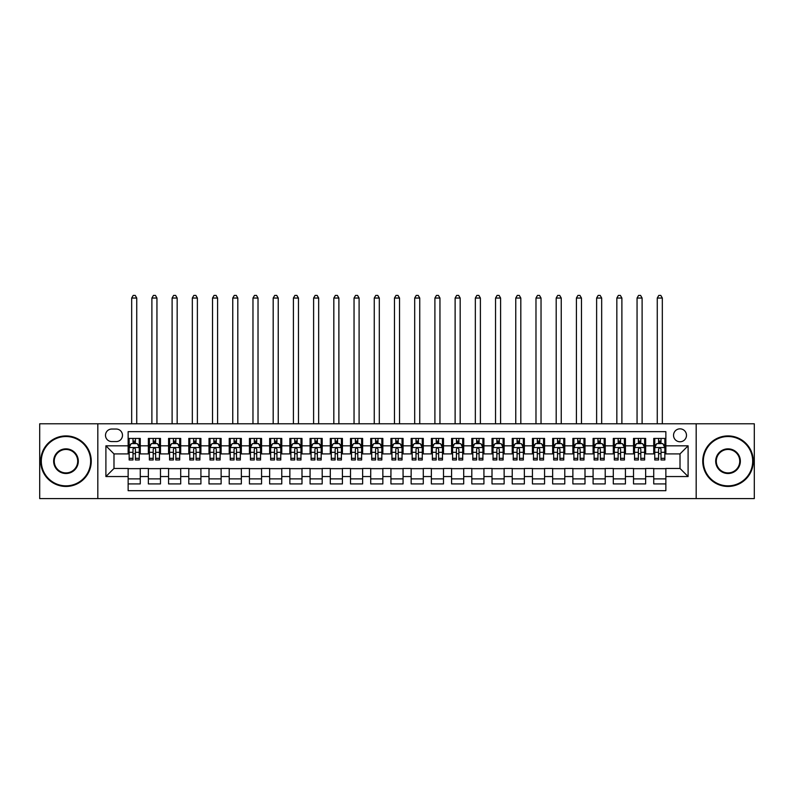 <?xml version="1.0" encoding="UTF-8"?>
<svg xmlns="http://www.w3.org/2000/svg" width="794" height="794" viewBox="0 0 794 794"><rect width="100%" height="100%" fill="white"/><g stroke="black" fill="none" stroke-linecap="round" stroke-linejoin="round"><path stroke-width="1.19" d="M680.011 428.839A6.471 6.471 0 0 0 673.54 435.311A6.471 6.471 0 0 0 680.011 441.772A6.471 6.471 0 0 0 686.482 435.311A6.471 6.471 0 0 0 680.011 428.839M696.179 498.582L754.3 498.582L754.3 423.788L696.179 423.788L696.179 498.582L97.821 498.582L97.821 423.788L39.7 423.788L39.7 498.582L97.821 498.582M665.858 438.437L653.73 438.437L653.73 445.821L645.641 445.821L645.641 453.91L653.73 453.91L653.73 445.821M645.641 445.821L645.641 438.437L633.513 438.437L633.513 445.821L625.434 445.821L625.434 453.91L633.513 453.91L633.513 445.821M625.434 445.821L625.434 438.437L613.296 438.437L613.296 445.821L605.217 445.821L605.217 453.91L613.296 453.91L613.296 445.821M605.217 445.821L605.217 438.437L593.088 438.437L593.088 445.821L584.999 445.821L584.999 453.91L593.088 453.91L593.088 445.821M584.999 445.821L584.999 438.437L572.871 438.437L572.871 445.821L564.782 445.821L564.782 453.91L572.871 453.91L572.871 445.821M564.782 445.821L564.782 438.437L552.654 438.437L552.654 445.821L544.565 445.821L544.565 453.91L552.654 453.91L552.654 445.821M544.565 445.821L544.565 438.437L532.437 438.437L532.437 445.821L524.358 445.821L524.358 453.91L532.437 453.91L532.437 445.821M524.358 445.821L524.358 438.437L512.229 438.437L512.229 445.821L504.14 445.821L504.14 453.91L512.229 453.91L512.229 445.821M504.14 445.821L504.14 438.437L492.012 438.437L492.012 445.821L483.923 445.821L483.923 453.91L492.012 453.91L492.012 445.821M483.923 445.821L483.923 438.437L471.795 438.437L471.795 445.821L463.706 445.821L463.706 453.91L471.795 453.91L471.795 445.821M463.706 445.821L463.706 438.437L451.578 438.437L451.578 445.821L443.499 445.821L443.499 453.91L451.578 453.91L451.578 445.821M443.499 445.821L443.499 438.437L431.37 438.437L431.37 445.821L423.281 445.821L423.281 453.91L431.37 453.91L431.37 445.821M423.281 445.821L423.281 438.437L411.153 438.437L411.153 445.821L403.064 445.821L403.064 453.91L411.153 453.91L411.153 445.821M403.064 445.821L403.064 438.437L390.936 438.437L390.936 445.821L382.847 445.821L382.847 453.91L390.936 453.91L390.936 445.821M382.847 445.821L382.847 438.437L370.719 438.437L370.719 445.821L362.63 445.821L362.63 453.91L370.719 453.91L370.719 445.821M362.63 445.821L362.63 438.437L350.501 438.437L350.501 445.821L342.422 445.821L342.422 453.91L350.501 453.91L350.501 445.821M342.422 445.821L342.422 438.437L330.294 438.437L330.294 445.821L322.205 445.821L322.205 453.91L330.294 453.91L330.294 445.821M322.205 445.821L322.205 438.437L310.077 438.437L310.077 445.821L301.988 445.821L301.988 453.91L310.077 453.91L310.077 445.821M301.988 445.821L301.988 438.437L289.86 438.437L289.86 445.821L281.771 445.821L281.771 453.91L289.86 453.91L289.86 445.821M281.771 445.821L281.771 438.437L269.642 438.437L269.642 445.821L261.563 445.821L261.563 453.91L269.642 453.91L269.642 445.821M261.563 445.821L261.563 438.437L249.435 438.437L249.435 445.821L241.346 445.821L241.346 453.91L249.435 453.91L249.435 445.821M241.346 445.821L241.346 438.437L229.218 438.437L229.218 445.821L221.129 445.821L221.129 453.91L229.218 453.91L229.218 445.821M221.129 445.821L221.129 438.437L209.001 438.437L209.001 445.821L200.912 445.821L200.912 453.91L209.001 453.91L209.001 445.821M200.912 445.821L200.912 438.437L188.783 438.437L188.783 445.821L180.704 445.821L180.704 453.91L188.783 453.91L188.783 445.821M180.704 445.821L180.704 438.437L168.566 438.437L168.566 445.821L160.487 445.821L160.487 453.91L168.566 453.91L168.566 445.821M160.487 445.821L160.487 438.437L148.359 438.437L148.359 453.91L140.27 453.91L140.27 438.437L128.142 438.437M128.142 483.923L140.27 483.923L140.27 468.46L148.359 468.46L148.359 483.923L160.487 483.923L160.487 468.46L168.566 468.46L168.566 476.549L160.487 476.549M168.566 476.549L168.566 483.923L180.704 483.923L180.704 468.46L188.783 468.46L188.783 476.549L180.704 476.549M188.783 476.549L188.783 483.923L200.912 483.923L200.912 468.46L209.001 468.46L209.001 476.549L200.912 476.549M209.001 476.549L209.001 483.923L221.129 483.923L221.129 468.46L229.218 468.46L229.218 476.549L221.129 476.549M229.218 476.549L229.218 483.923L241.346 483.923L241.346 468.46L249.435 468.46L249.435 476.549L241.346 476.549M249.435 476.549L249.435 483.923L261.563 483.923L261.563 468.46L269.642 468.46L269.642 476.549L261.563 476.549M269.642 476.549L269.642 483.923L281.771 483.923L281.771 468.46L289.86 468.46L289.86 476.549L281.771 476.549M289.86 476.549L289.86 483.923L301.988 483.923L301.988 468.46L310.077 468.46L310.077 476.549L301.988 476.549M310.077 476.549L310.077 483.923L322.205 483.923L322.205 468.46L330.294 468.46L330.294 476.549L322.205 476.549M330.294 476.549L330.294 483.923L342.422 483.923L342.422 468.46L350.501 468.46L350.501 476.549L342.422 476.549M350.501 476.549L350.501 483.923L362.63 483.923L362.63 468.46L370.719 468.46L370.719 476.549L362.63 476.549M370.719 476.549L370.719 483.923L382.847 483.923L382.847 468.46L390.936 468.46L390.936 476.549L382.847 476.549M390.936 476.549L390.936 483.923L403.064 483.923L403.064 468.46L411.153 468.46L411.153 476.549L403.064 476.549M411.153 476.549L411.153 483.923L423.281 483.923L423.281 468.46L431.37 468.46L431.37 476.549L423.281 476.549M431.37 476.549L431.37 483.923L443.499 483.923L443.499 468.46L451.578 468.46L451.578 476.549L443.499 476.549M451.578 476.549L451.578 483.923L463.706 483.923L463.706 468.46L471.795 468.46L471.795 476.549L463.706 476.549M471.795 476.549L471.795 483.923L483.923 483.923L483.923 468.46L492.012 468.46L492.012 476.549L483.923 476.549M492.012 476.549L492.012 483.923L504.14 483.923L504.14 468.46L512.229 468.46L512.229 476.549L504.14 476.549M512.229 476.549L512.229 483.923L524.358 483.923L524.358 468.46L532.437 468.46L532.437 476.549L524.358 476.549M532.437 476.549L532.437 483.923L544.565 483.923L544.565 468.46L552.654 468.46L552.654 476.549L544.565 476.549M552.654 476.549L552.654 483.923L564.782 483.923L564.782 468.46L572.871 468.46L572.871 476.549L564.782 476.549M572.871 476.549L572.871 483.923L584.999 483.923L584.999 468.46L593.088 468.46L593.088 476.549L584.999 476.549M593.088 476.549L593.088 483.923L605.217 483.923L605.217 468.46L613.296 468.46L613.296 476.549L605.217 476.549M613.296 476.549L613.296 483.923L625.434 483.923L625.434 468.46L633.513 468.46L633.513 476.549L625.434 476.549M633.513 476.549L633.513 483.923L645.641 483.923L645.641 468.46L653.73 468.46L653.73 476.549L645.641 476.549M111.765 441.573L116.212 441.573A6.263 6.263 0 0 0 122.484 435.311A6.263 6.263 0 0 0 116.212 429.038L111.765 429.038A6.263 6.263 0 0 0 105.503 435.311A6.263 6.263 0 0 0 111.765 441.573M696.179 423.788L97.821 423.788M665.858 445.821L665.858 431.668L128.142 431.668L128.142 453.91L113.989 453.91L113.989 468.46L128.142 468.46L128.142 490.692L665.858 490.692L665.858 468.46L680.011 468.46L680.011 453.91L665.858 453.91L665.858 445.821L688.1 445.821L688.1 476.549L665.858 476.549M128.142 476.549L105.9 476.549L105.9 445.821L128.142 445.821M653.73 476.549L653.73 483.923L665.858 483.923M128.142 443.499L129.154 443.499M132.995 443.499L135.417 443.499M139.258 443.499L140.27 443.499M128.142 453.702L129.154 453.702M132.995 453.702L135.417 453.702M139.258 453.702L140.27 453.702M128.142 468.659L140.27 468.659M128.142 478.871L140.27 478.871M148.359 453.702L149.371 453.702M153.202 453.702L155.634 453.702M159.475 453.702L160.487 453.702M148.359 443.499L149.371 443.499M153.202 443.499L155.634 443.499M159.475 443.499L160.487 443.499M148.359 468.659L160.487 468.659M148.359 478.871L160.487 478.871M168.566 468.659L180.704 468.659M168.566 478.871L180.704 478.871M168.566 443.499L169.579 443.499M173.42 443.499L175.851 443.499M179.692 443.499L180.704 443.499M168.566 453.702L169.579 453.702M173.42 453.702L175.851 453.702M179.692 453.702L180.704 453.702M188.783 468.659L200.912 468.659M188.783 478.871L200.912 478.871M188.783 443.499L189.796 443.499M193.637 443.499L196.058 443.499M199.899 443.499L200.912 443.499M188.783 453.702L189.796 453.702M193.637 453.702L196.058 453.702M199.899 453.702L200.912 453.702M209.001 468.659L221.129 468.659M209.001 478.871L221.129 478.871M209.001 443.499L210.013 443.499M213.854 443.499L216.276 443.499M220.117 443.499L221.129 443.499M209.001 453.702L210.013 453.702M213.854 453.702L216.276 453.702M220.117 453.702L221.129 453.702M229.218 468.659L241.346 468.659M229.218 478.871L241.346 478.871M229.218 443.499L230.23 443.499M234.071 443.499L236.493 443.499M240.334 443.499L241.346 443.499M229.218 453.702L230.23 453.702M234.071 453.702L236.493 453.702M240.334 453.702L241.346 453.702M249.435 468.659L261.563 468.659M249.435 478.871L261.563 478.871M249.435 443.499L250.438 443.499M254.279 443.499L256.71 443.499M260.551 443.499L261.563 443.499M249.435 453.702L250.438 453.702M254.279 453.702L256.71 453.702M260.551 453.702L261.563 453.702M269.642 468.659L281.771 468.659M269.642 478.871L281.771 478.871M269.642 443.499L270.655 443.499M274.496 443.499L276.927 443.499M280.768 443.499L281.771 443.499M269.642 453.702L270.655 453.702M274.496 453.702L276.927 453.702M280.768 453.702L281.771 453.702M289.86 468.659L301.988 468.659M289.86 478.871L301.988 478.871M289.86 443.499L290.872 443.499M294.713 443.499L297.135 443.499M300.976 443.499L301.988 443.499M289.86 453.702L290.872 453.702M294.713 453.702L297.135 453.702M300.976 453.702L301.988 453.702M310.077 468.659L322.205 468.659M310.077 478.871L322.205 478.871M310.077 443.499L311.089 443.499M314.93 443.499L317.352 443.499M321.193 443.499L322.205 443.499M310.077 453.702L311.089 453.702M314.93 453.702L317.352 453.702M321.193 453.702L322.205 453.702M330.294 468.659L342.422 468.659M330.294 478.871L342.422 478.871M330.294 443.499L331.297 443.499M335.137 443.499L337.569 443.499M341.41 443.499L342.422 443.499M330.294 453.702L331.297 453.702M335.137 453.702L337.569 453.702M341.41 453.702L342.422 453.702M350.501 468.659L362.63 468.659M350.501 478.871L362.63 478.871M350.501 443.499L351.514 443.499M355.355 443.499L357.786 443.499M361.627 443.499L362.63 443.499M350.501 453.702L351.514 453.702M355.355 453.702L357.786 453.702M361.627 453.702L362.63 453.702M370.719 468.659L382.847 468.659M370.719 478.871L382.847 478.871M370.719 443.499L371.731 443.499M375.572 443.499L377.994 443.499M381.835 443.499L382.847 443.499M370.719 453.702L371.731 453.702M375.572 453.702L377.994 453.702M381.835 453.702L382.847 453.702M390.936 468.659L403.064 468.659M390.936 478.871L403.064 478.871M390.936 443.499L391.948 443.499M395.789 443.499L398.211 443.499M402.052 443.499L403.064 443.499M390.936 453.702L391.948 453.702M395.789 453.702L398.211 453.702M402.052 453.702L403.064 453.702M411.153 468.659L423.281 468.659M411.153 478.871L423.281 478.871M411.153 443.499L412.165 443.499M416.006 443.499L418.428 443.499M422.269 443.499L423.281 443.499M411.153 453.702L412.165 453.702M416.006 453.702L418.428 453.702M422.269 453.702L423.281 453.702M431.37 468.659L443.499 468.659M431.37 478.871L443.499 478.871M431.37 443.499L432.373 443.499M436.214 443.499L438.645 443.499M442.486 443.499L443.499 443.499M431.37 453.702L432.373 453.702M436.214 453.702L438.645 453.702M442.486 453.702L443.499 453.702M451.578 468.659L463.706 468.659M451.578 478.871L463.706 478.871M451.578 443.499L452.59 443.499M456.431 443.499L458.863 443.499M462.704 443.499L463.706 443.499M451.578 453.702L452.59 453.702M456.431 453.702L458.863 453.702M462.704 453.702L463.706 453.702M471.795 468.659L483.923 468.659M471.795 478.871L483.923 478.871M471.795 443.499L472.807 443.499M476.648 443.499L479.07 443.499M482.911 443.499L483.923 443.499M471.795 453.702L472.807 453.702M476.648 453.702L479.07 453.702M482.911 453.702L483.923 453.702M492.012 468.659L504.14 468.659M492.012 478.871L504.14 478.871M492.012 443.499L493.024 443.499M496.865 443.499L499.287 443.499M503.128 443.499L504.14 443.499M492.012 453.702L493.024 453.702M496.865 453.702L499.287 453.702M503.128 453.702L504.14 453.702M512.229 468.659L524.358 468.659M512.229 478.871L524.358 478.871M512.229 443.499L513.232 443.499M517.073 443.499L519.504 443.499M523.345 443.499L524.358 443.499M512.229 453.702L513.232 453.702M517.073 453.702L519.504 453.702M523.345 453.702L524.358 453.702M532.437 468.659L544.565 468.659M532.437 478.871L544.565 478.871M532.437 443.499L533.449 443.499M537.29 443.499L539.721 443.499M543.562 443.499L544.565 443.499M532.437 453.702L533.449 453.702M537.29 453.702L539.721 453.702M543.562 453.702L544.565 453.702M552.654 468.659L564.782 468.659M552.654 478.871L564.782 478.871M552.654 443.499L553.666 443.499M557.507 443.499L559.929 443.499M563.77 443.499L564.782 443.499M552.654 453.702L553.666 453.702M557.507 453.702L559.929 453.702M563.77 453.702L564.782 453.702M572.871 468.659L584.999 468.659M572.871 478.871L584.999 478.871M572.871 443.499L573.883 443.499M577.724 443.499L580.146 443.499M583.987 443.499L584.999 443.499M572.871 453.702L573.883 453.702M577.724 453.702L580.146 453.702M583.987 453.702L584.999 453.702M593.088 468.659L605.217 468.659M593.088 478.871L605.217 478.871M593.088 443.499L594.101 443.499M597.942 443.499L600.363 443.499M604.204 443.499L605.217 443.499M593.088 453.702L594.101 453.702M597.942 453.702L600.363 453.702M604.204 453.702L605.217 453.702M613.296 468.659L625.434 468.659M613.296 478.871L625.434 478.871M613.296 443.499L614.308 443.499M618.149 443.499L620.58 443.499M624.421 443.499L625.434 443.499M613.296 453.702L614.308 453.702M618.149 453.702L620.58 453.702M624.421 453.702L625.434 453.702M633.513 468.659L645.641 468.659M633.513 478.871L645.641 478.871M633.513 443.499L634.525 443.499M638.366 443.499L640.798 443.499M644.629 443.499L645.641 443.499M633.513 453.702L634.525 453.702M638.366 453.702L640.798 453.702M644.629 453.702L645.641 453.702M653.73 468.659L665.858 468.659M653.73 478.871L665.858 478.871M653.73 443.499L654.742 443.499M658.583 443.499L661.005 443.499M664.846 443.499L665.858 443.499M653.73 453.702L654.742 453.702M658.583 453.702L661.005 453.702M664.846 453.702L665.858 453.702M113.989 453.91L105.9 445.821M113.989 468.46L105.9 476.549M688.1 445.821L680.011 453.91M688.1 476.549L680.011 468.46M135.417 441.067L132.995 441.067M139.258 458.327L135.417 458.327L135.417 459.974L139.258 459.974L139.258 447.637L137.233 443.598L131.169 443.598L129.154 447.637L129.154 459.974L132.995 459.974L132.995 458.327L129.154 458.327M129.154 447.637L129.154 438.437M139.258 447.637L139.258 438.437M132.995 443.598L132.995 438.437M135.417 438.437L135.417 443.598M135.417 458.327L135.417 449.156C134.613 447.598 133.799 447.598 132.995 449.156L132.995 458.327M136.737 423.788L136.737 298.048L131.675 298.048L131.675 423.788M131.675 298.048L133.194 295.418L135.218 295.418L136.737 298.048M65.981 436.521A24.664 24.664 0 0 0 41.318 461.185A24.664 24.664 0 0 0 65.981 485.849A24.664 24.664 0 0 0 90.645 461.185A24.664 24.664 0 0 0 65.981 436.521M65.981 486.454A25.269 25.269 0 0 1 40.712 461.185A25.269 25.269 0 0 1 65.981 435.916A25.269 25.269 0 0 1 91.25 461.185A25.269 25.269 0 0 1 65.981 486.454M65.981 448.848A12.327 12.327 0 0 1 78.308 461.185A12.327 12.327 0 0 1 65.981 473.512A12.327 12.327 0 0 1 53.645 461.185A12.327 12.327 0 0 1 65.981 448.848M65.981 472.906A11.721 11.721 0 0 0 77.703 461.185A11.721 11.721 0 0 0 65.981 449.454A11.721 11.721 0 0 0 54.25 461.185A11.721 11.721 0 0 0 65.981 472.906M728.019 436.521A24.664 24.664 0 0 0 703.355 461.185A24.664 24.664 0 0 0 728.019 485.849A24.664 24.664 0 0 0 752.682 461.185A24.664 24.664 0 0 0 728.019 436.521M728.019 486.454A25.269 25.269 0 0 1 702.75 461.185A25.269 25.269 0 0 1 728.019 435.916A25.269 25.269 0 0 1 753.288 461.185A25.269 25.269 0 0 1 728.019 486.454M728.019 448.848A12.327 12.327 0 0 1 740.355 461.185A12.327 12.327 0 0 1 728.019 473.512A12.327 12.327 0 0 1 715.692 461.185A12.327 12.327 0 0 1 728.019 448.848M728.019 472.906A11.721 11.721 0 0 0 739.75 461.185A11.721 11.721 0 0 0 728.019 449.454A11.721 11.721 0 0 0 716.297 461.185A11.721 11.721 0 0 0 728.019 472.906M155.634 441.067L153.202 441.067M159.475 458.327L155.634 458.327L155.634 459.974L159.475 459.974L159.475 447.637L157.45 443.598L151.386 443.598L149.371 447.637L149.371 459.974L153.202 459.974L153.202 458.327L149.371 458.327M149.371 447.637L149.371 438.437M159.475 447.637L159.475 438.437M153.202 443.598L153.202 438.437M155.634 438.437L155.634 443.598M155.634 458.327L155.634 449.156C154.83 447.598 154.016 447.598 153.202 449.156L153.202 458.327M156.944 423.788L156.944 298.048L151.892 298.048L151.892 423.788M151.892 298.048L153.411 295.418L155.435 295.418L156.944 298.048M175.851 441.067L173.42 441.067M179.692 458.327L175.851 458.327L175.851 459.974L179.692 459.974L179.692 447.637L177.667 443.598L171.603 443.598L169.579 447.637L169.579 459.974L173.42 459.974L173.42 458.327L169.579 458.327M169.579 447.637L169.579 438.437M179.692 447.637L179.692 438.437M173.42 443.598L173.42 438.437M175.851 438.437L175.851 443.598M175.851 458.327L175.851 449.156C175.037 447.598 174.233 447.598 173.42 449.156L173.42 458.327M177.161 423.788L177.161 298.048L172.109 298.048L172.109 423.788M172.109 298.048L173.628 295.418L175.643 295.418L177.161 298.048M196.058 441.067L193.637 441.067M199.899 458.327L196.058 458.327L196.058 459.974L199.899 459.974L199.899 447.637L197.885 443.598L191.82 443.598L189.796 447.637L189.796 459.974L193.637 459.974L193.637 458.327L189.796 458.327M189.796 447.637L189.796 438.437M199.899 447.637L199.899 438.437M193.637 443.598L193.637 438.437M196.058 438.437L196.058 443.598M196.058 458.327L196.058 449.156C195.255 447.598 194.451 447.598 193.637 449.156L193.637 458.327M197.378 423.788L197.378 298.048L192.327 298.048L192.327 423.788M192.327 298.048L193.835 295.418L195.86 295.418L197.378 298.048M216.276 441.067L213.854 441.067M220.117 458.327L216.276 458.327L216.276 459.974L220.117 459.974L220.117 447.637L218.102 443.598L212.038 443.598L210.013 447.637L210.013 459.974L213.854 459.974L213.854 458.327L210.013 458.327M210.013 447.637L210.013 438.437M220.117 447.637L220.117 438.437M213.854 443.598L213.854 438.437M216.276 438.437L216.276 443.598M216.276 458.327L216.276 449.156C215.472 447.598 214.658 447.598 213.854 449.156L213.854 458.327M217.596 423.788L217.596 298.048L212.534 298.048L212.534 423.788M212.534 298.048L214.052 295.418L216.077 295.418L217.596 298.048M236.493 441.067L234.071 441.067M240.334 458.327L236.493 458.327L236.493 459.974L240.334 459.974L240.334 447.637L238.309 443.598L232.245 443.598L230.23 447.637L230.23 459.974L234.071 459.974L234.071 458.327L230.23 458.327M230.23 447.637L230.23 438.437M240.334 447.637L240.334 438.437M234.071 443.598L234.071 438.437M236.493 438.437L236.493 443.598M236.493 458.327L236.493 449.156C235.689 447.598 234.875 447.598 234.071 449.156L234.071 458.327M237.803 423.788L237.803 298.048L232.751 298.048L232.751 423.788M232.751 298.048L234.27 295.418L236.294 295.418L237.803 298.048M256.71 441.067L254.279 441.067M260.551 458.327L256.71 458.327L256.71 459.974L260.551 459.974L260.551 447.637L258.526 443.598L252.462 443.598L250.438 447.637L250.438 459.974L254.279 459.974L254.279 458.327L250.438 458.327M250.438 447.637L250.438 438.437M260.551 447.637L260.551 438.437M254.279 443.598L254.279 438.437M256.71 438.437L256.71 443.598M256.71 458.327L256.71 449.156C255.896 447.598 255.092 447.598 254.279 449.156L254.279 458.327M258.02 423.788L258.02 298.048L252.968 298.048L252.968 423.788M252.968 298.048L254.487 295.418L256.502 295.418L258.02 298.048M276.927 441.067L274.496 441.067M280.768 458.327L276.927 458.327L276.927 459.974L280.768 459.974L280.768 447.637L278.744 443.598L272.679 443.598L270.655 447.637L270.655 459.974L274.496 459.974L274.496 458.327L270.655 458.327M270.655 447.637L270.655 438.437M280.768 447.637L280.768 438.437M274.496 443.598L274.496 438.437M276.927 438.437L276.927 443.598M276.927 458.327L276.927 449.156C276.113 447.598 275.31 447.598 274.496 449.156L274.496 458.327M278.237 423.788L278.237 298.048L273.186 298.048L273.186 423.788M273.186 298.048L274.704 295.418L276.719 295.418L278.237 298.048M297.135 441.067L294.713 441.067M300.976 458.327L297.135 458.327L297.135 459.974L300.976 459.974L300.976 447.637L298.961 443.598L292.897 443.598L290.872 447.637L290.872 459.974L294.713 459.974L294.713 458.327L290.872 458.327M290.872 447.637L290.872 438.437M300.976 447.637L300.976 438.437M294.713 443.598L294.713 438.437M297.135 438.437L297.135 443.598M297.135 458.327L297.135 449.156C296.331 447.598 295.517 447.598 294.713 449.156L294.713 458.327M298.455 423.788L298.455 298.048L293.403 298.048L293.403 423.788M293.403 298.048L294.911 295.418L296.936 295.418L298.455 298.048M317.352 441.067L314.93 441.067M321.193 458.327L317.352 458.327L317.352 459.974L321.193 459.974L321.193 447.637L319.168 443.598L313.104 443.598L311.089 447.637L311.089 459.974L314.93 459.974L314.93 458.327L311.089 458.327M311.089 447.637L311.089 438.437M321.193 447.637L321.193 438.437M314.93 443.598L314.93 438.437M317.352 438.437L317.352 443.598M317.352 458.327L317.352 449.156C316.548 447.598 315.734 447.598 314.93 449.156L314.93 458.327M318.662 423.788L318.662 298.048L313.61 298.048L313.61 423.788M313.61 298.048L315.129 295.418L317.153 295.418L318.662 298.048M337.569 441.067L335.137 441.067M341.41 458.327L337.569 458.327L337.569 459.974L341.41 459.974L341.41 447.637L339.385 443.598L333.321 443.598L331.297 447.637L331.297 459.974L335.137 459.974L335.137 458.327L331.297 458.327M331.297 447.637L331.297 438.437M341.41 447.637L341.41 438.437M335.137 443.598L335.137 438.437M337.569 438.437L337.569 443.598M337.569 458.327L337.569 449.156C336.765 447.598 335.951 447.598 335.137 449.156L335.137 458.327M338.879 423.788L338.879 298.048L333.827 298.048L333.827 423.788M333.827 298.048L335.346 295.418L337.371 295.418L338.879 298.048M357.786 441.067L355.355 441.067M361.627 458.327L357.786 458.327L357.786 459.974L361.627 459.974L361.627 447.637L359.603 443.598L353.538 443.598L351.514 447.637L351.514 459.974L355.355 459.974L355.355 458.327L351.514 458.327M351.514 447.637L351.514 438.437M361.627 447.637L361.627 438.437M355.355 443.598L355.355 438.437M357.786 438.437L357.786 443.598M357.786 458.327L357.786 449.156C356.972 447.598 356.169 447.598 355.355 449.156L355.355 458.327M359.096 423.788L359.096 298.048L354.045 298.048L354.045 423.788M354.045 298.048L355.563 295.418L357.578 295.418L359.096 298.048M377.994 441.067L375.572 441.067M381.835 458.327L377.994 458.327L377.994 459.974L381.835 459.974L381.835 447.637L379.82 443.598L373.756 443.598L371.731 447.637L371.731 459.974L375.572 459.974L375.572 458.327L371.731 458.327M371.731 447.637L371.731 438.437M381.835 447.637L381.835 438.437M375.572 443.598L375.572 438.437M377.994 438.437L377.994 443.598M377.994 458.327L377.994 449.156C377.19 447.598 376.386 447.598 375.572 449.156L375.572 458.327M379.314 423.788L379.314 298.048L374.262 298.048L374.262 423.788M374.262 298.048L375.77 295.418L377.795 295.418L379.314 298.048M398.211 441.067L395.789 441.067M402.052 458.327L398.211 458.327L398.211 459.974L402.052 459.974L402.052 447.637L400.037 443.598L393.963 443.598L391.948 447.637L391.948 459.974L395.789 459.974L395.789 458.327L391.948 458.327M391.948 447.637L391.948 438.437M402.052 447.637L402.052 438.437M395.789 443.598L395.789 438.437M398.211 438.437L398.211 443.598M398.211 458.327L398.211 449.156C397.407 447.598 396.593 447.598 395.789 449.156L395.789 458.327M399.531 423.788L399.531 298.048L394.469 298.048L394.469 423.788M394.469 298.048L395.988 295.418L398.012 295.418L399.531 298.048M418.428 441.067L416.006 441.067M422.269 458.327L418.428 458.327L418.428 459.974L422.269 459.974L422.269 447.637L420.244 443.598L414.18 443.598L412.165 447.637L412.165 459.974L416.006 459.974L416.006 458.327L412.165 458.327M412.165 447.637L412.165 438.437M422.269 447.637L422.269 438.437M416.006 443.598L416.006 438.437M418.428 438.437L418.428 443.598M418.428 458.327L418.428 449.156C417.624 447.598 416.81 447.598 416.006 449.156L416.006 458.327M419.738 423.788L419.738 298.048L414.686 298.048L414.686 423.788M414.686 298.048L416.205 295.418L418.23 295.418L419.738 298.048M438.645 441.067L436.214 441.067M442.486 458.327L438.645 458.327L438.645 459.974L442.486 459.974L442.486 447.637L440.462 443.598L434.397 443.598L432.373 447.637L432.373 459.974L436.214 459.974L436.214 458.327L432.373 458.327M432.373 447.637L432.373 438.437M442.486 447.637L442.486 438.437M436.214 443.598L436.214 438.437M438.645 438.437L438.645 443.598M438.645 458.327L438.645 449.156C437.831 447.598 437.028 447.598 436.214 449.156L436.214 458.327M439.955 423.788L439.955 298.048L434.904 298.048L434.904 423.788M434.904 298.048L436.422 295.418L438.437 295.418L439.955 298.048M458.863 441.067L456.431 441.067M462.704 458.327L458.863 458.327L458.863 459.974L462.704 459.974L462.704 447.637L460.679 443.598L454.615 443.598L452.59 447.637L452.59 459.974L456.431 459.974L456.431 458.327L452.59 458.327M452.59 447.637L452.59 438.437M462.704 447.637L462.704 438.437M456.431 443.598L456.431 438.437M458.863 438.437L458.863 443.598M458.863 458.327L458.863 449.156C458.049 447.598 457.245 447.598 456.431 449.156L456.431 458.327M460.173 423.788L460.173 298.048L455.121 298.048L455.121 423.788M455.121 298.048L456.629 295.418L458.654 295.418L460.173 298.048M479.07 441.067L476.648 441.067M482.911 458.327L479.07 458.327L479.07 459.974L482.911 459.974L482.911 447.637L480.896 443.598L474.832 443.598L472.807 447.637L472.807 459.974L476.648 459.974L476.648 458.327L472.807 458.327M472.807 447.637L472.807 438.437M482.911 447.637L482.911 438.437M476.648 443.598L476.648 438.437M479.07 438.437L479.07 443.598M479.07 458.327L479.07 449.156C478.266 447.598 477.452 447.598 476.648 449.156L476.648 458.327M480.39 423.788L480.39 298.048L475.338 298.048L475.338 423.788M475.338 298.048L476.847 295.418L478.871 295.418L480.39 298.048M499.287 441.067L496.865 441.067M503.128 458.327L499.287 458.327L499.287 459.974L503.128 459.974L503.128 447.637L501.103 443.598L495.039 443.598L493.024 447.637L493.024 459.974L496.865 459.974L496.865 458.327L493.024 458.327M493.024 447.637L493.024 438.437M503.128 447.637L503.128 438.437M496.865 443.598L496.865 438.437M499.287 438.437L499.287 443.598M499.287 458.327L499.287 449.156C498.483 447.598 497.669 447.598 496.865 449.156L496.865 458.327M500.597 423.788L500.597 298.048L495.545 298.048L495.545 423.788M495.545 298.048L497.064 295.418L499.089 295.418L500.597 298.048M519.504 441.067L517.073 441.067M523.345 458.327L519.504 458.327L519.504 459.974L523.345 459.974L523.345 447.637L521.321 443.598L515.256 443.598L513.232 447.637L513.232 459.974L517.073 459.974L517.073 458.327L513.232 458.327M513.232 447.637L513.232 438.437M523.345 447.637L523.345 438.437M517.073 443.598L517.073 438.437M519.504 438.437L519.504 443.598M519.504 458.327L519.504 449.156C518.69 447.598 517.886 447.598 517.073 449.156L517.073 458.327M520.814 423.788L520.814 298.048L515.763 298.048L515.763 423.788M515.763 298.048L517.281 295.418L519.296 295.418L520.814 298.048M539.721 441.067L537.29 441.067M543.562 458.327L539.721 458.327L539.721 459.974L543.562 459.974L543.562 447.637L541.538 443.598L535.474 443.598L533.449 447.637L533.449 459.974L537.29 459.974L537.29 458.327L533.449 458.327M533.449 447.637L533.449 438.437M543.562 447.637L543.562 438.437M537.29 443.598L537.29 438.437M539.721 438.437L539.721 443.598M539.721 458.327L539.721 449.156C538.908 447.598 538.104 447.598 537.29 449.156L537.29 458.327M541.032 423.788L541.032 298.048L535.98 298.048L535.98 423.788M535.98 298.048L537.498 295.418L539.513 295.418L541.032 298.048M559.929 441.067L557.507 441.067M563.77 458.327L559.929 458.327L559.929 459.974L563.77 459.974L563.77 447.637L561.755 443.598L555.691 443.598L553.666 447.637L553.666 459.974L557.507 459.974L557.507 458.327L553.666 458.327M553.666 447.637L553.666 438.437M563.77 447.637L563.77 438.437M557.507 443.598L557.507 438.437M559.929 438.437L559.929 443.598M559.929 458.327L559.929 449.156C559.125 447.598 558.321 447.598 557.507 449.156L557.507 458.327M561.249 423.788L561.249 298.048L556.197 298.048L556.197 423.788M556.197 298.048L557.706 295.418L559.73 295.418L561.249 298.048M580.146 441.067L577.724 441.067M583.987 458.327L580.146 458.327L580.146 459.974L583.987 459.974L583.987 447.637L581.962 443.598L575.898 443.598L573.883 447.637L573.883 459.974L577.724 459.974L577.724 458.327L573.883 458.327M573.883 447.637L573.883 438.437M583.987 447.637L583.987 438.437M577.724 443.598L577.724 438.437M580.146 438.437L580.146 443.598M580.146 458.327L580.146 449.156C579.342 447.598 578.528 447.598 577.724 449.156L577.724 458.327M581.466 423.788L581.466 298.048L576.404 298.048L576.404 423.788M576.404 298.048L577.923 295.418L579.948 295.418L581.466 298.048M600.363 441.067L597.942 441.067M604.204 458.327L600.363 458.327L600.363 459.974L604.204 459.974L604.204 447.637L602.18 443.598L596.115 443.598L594.101 447.637L594.101 459.974L597.942 459.974L597.942 458.327L594.101 458.327M594.101 447.637L594.101 438.437M604.204 447.637L604.204 438.437M597.942 443.598L597.942 438.437M600.363 438.437L600.363 443.598M600.363 458.327L600.363 449.156C599.559 447.598 598.745 447.598 597.942 449.156L597.942 458.327M601.673 423.788L601.673 298.048L596.622 298.048L596.622 423.788M596.622 298.048L598.14 295.418L600.165 295.418L601.673 298.048M620.58 441.067L618.149 441.067M624.421 458.327L620.58 458.327L620.58 459.974L624.421 459.974L624.421 447.637L622.397 443.598L616.333 443.598L614.308 447.637L614.308 459.974L618.149 459.974L618.149 458.327L614.308 458.327M614.308 447.637L614.308 438.437M624.421 447.637L624.421 438.437M618.149 443.598L618.149 438.437M620.58 438.437L620.58 443.598M620.58 458.327L620.58 449.156C619.767 447.598 618.963 447.598 618.149 449.156L618.149 458.327M621.891 423.788L621.891 298.048L616.839 298.048L616.839 423.788M616.839 298.048L618.357 295.418L620.372 295.418L621.891 298.048M640.798 441.067L638.366 441.067M644.629 458.327L640.798 458.327L640.798 459.974L644.629 459.974L644.629 447.637L642.614 443.598L636.55 443.598L634.525 447.637L634.525 459.974L638.366 459.974L638.366 458.327L634.525 458.327M634.525 447.637L634.525 438.437M644.629 447.637L644.629 438.437M638.366 443.598L638.366 438.437M640.798 438.437L640.798 443.598M640.798 458.327L640.798 449.156C639.984 447.598 639.18 447.598 638.366 449.156L638.366 458.327M642.108 423.788L642.108 298.048L637.056 298.048L637.056 423.788M637.056 298.048L638.565 295.418L640.589 295.418L642.108 298.048M661.005 441.067L658.583 441.067M664.846 458.327L661.005 458.327L661.005 459.974L664.846 459.974L664.846 447.637L662.831 443.598L656.767 443.598L654.742 447.637L654.742 459.974L658.583 459.974L658.583 458.327L654.742 458.327M654.742 447.637L654.742 438.437M664.846 447.637L664.846 438.437M658.583 443.598L658.583 438.437M661.005 438.437L661.005 443.598M661.005 458.327L661.005 449.156C660.201 447.598 659.387 447.598 658.583 449.156L658.583 458.327M662.325 423.788L662.325 298.048L657.263 298.048L657.263 423.788M657.263 298.048L658.782 295.418L660.807 295.418L662.325 298.048M148.359 476.549L140.27 476.549M148.359 445.821L140.27 445.821M139.208 447.538L129.204 447.538M129.154 444.709L130.613 444.709M137.789 444.709L139.258 444.709M132.995 452.322L129.154 452.322M139.258 452.322L135.417 452.322M135.417 442.357L132.995 442.357M159.425 447.538L149.421 447.538M149.371 444.709L150.83 444.709M158.006 444.709L159.475 444.709M153.202 452.322L149.371 452.322M159.475 452.322L155.634 452.322M155.634 442.357L153.202 442.357M179.643 447.538L169.628 447.538M169.579 444.709L171.047 444.709M178.223 444.709L179.692 444.709M173.42 452.322L169.579 452.322M179.692 452.322L175.851 452.322M175.851 442.357L173.42 442.357M199.85 447.538L189.845 447.538M189.796 444.709L191.265 444.709M198.44 444.709L199.899 444.709M193.637 452.322L189.796 452.322M199.899 452.322L196.058 452.322M196.058 442.357L193.637 442.357M220.067 447.538L210.063 447.538M210.013 444.709L211.472 444.709M218.658 444.709L220.117 444.709M213.854 452.322L210.013 452.322M220.117 452.322L216.276 452.322M216.276 442.357L213.854 442.357M240.284 447.538L230.28 447.538M230.23 444.709L231.689 444.709M238.865 444.709L240.334 444.709M234.071 452.322L230.23 452.322M240.334 452.322L236.493 452.322M236.493 442.357L234.071 442.357M260.501 447.538L250.487 447.538M250.438 444.709L251.906 444.709M259.082 444.709L260.551 444.709M254.279 452.322L250.438 452.322M260.551 452.322L256.71 452.322M256.71 442.357L254.279 442.357M280.709 447.538L270.704 447.538M270.655 444.709L272.124 444.709M279.299 444.709L280.768 444.709M274.496 452.322L270.655 452.322M280.768 452.322L276.927 452.322M276.927 442.357L274.496 442.357M300.926 447.538L290.922 447.538M290.872 444.709L292.341 444.709M299.517 444.709L300.976 444.709M294.713 452.322L290.872 452.322M300.976 452.322L297.135 452.322M297.135 442.357L294.713 442.357M321.143 447.538L311.139 447.538M311.089 444.709L312.548 444.709M319.724 444.709L321.193 444.709M314.93 452.322L311.089 452.322M321.193 452.322L317.352 452.322M317.352 442.357L314.93 442.357M341.36 447.538L331.356 447.538M331.297 444.709L332.765 444.709M339.941 444.709L341.41 444.709M335.137 452.322L331.297 452.322M341.41 452.322L337.569 452.322M337.569 442.357L335.137 442.357M361.578 447.538L351.563 447.538M351.514 444.709L352.983 444.709M360.158 444.709L361.627 444.709M355.355 452.322L351.514 452.322M361.627 452.322L357.786 452.322M357.786 442.357L355.355 442.357M381.785 447.538L371.781 447.538M371.731 444.709L373.2 444.709M380.376 444.709L381.835 444.709M375.572 452.322L371.731 452.322M381.835 452.322L377.994 452.322M377.994 442.357L375.572 442.357M402.002 447.538L391.998 447.538M391.948 444.709L393.407 444.709M400.593 444.709L402.052 444.709M395.789 452.322L391.948 452.322M402.052 452.322L398.211 452.322M398.211 442.357L395.789 442.357M422.219 447.538L412.215 447.538M412.165 444.709L413.624 444.709M420.8 444.709L422.269 444.709M416.006 452.322L412.165 452.322M422.269 452.322L418.428 452.322M418.428 442.357L416.006 442.357M442.437 447.538L432.422 447.538M432.373 444.709L433.842 444.709M441.017 444.709L442.486 444.709M436.214 452.322L432.373 452.322M442.486 452.322L438.645 452.322M438.645 442.357L436.214 442.357M462.644 447.538L452.64 447.538M452.59 444.709L454.059 444.709M461.235 444.709L462.704 444.709M456.431 452.322L452.59 452.322M462.704 452.322L458.863 452.322M458.863 442.357L456.431 442.357M482.861 447.538L472.857 447.538M472.807 444.709L474.276 444.709M481.452 444.709L482.911 444.709M476.648 452.322L472.807 452.322M482.911 452.322L479.07 452.322M479.07 442.357L476.648 442.357M503.078 447.538L493.074 447.538M493.024 444.709L494.483 444.709M501.659 444.709L503.128 444.709M496.865 452.322L493.024 452.322M503.128 452.322L499.287 452.322M499.287 442.357L496.865 442.357M523.296 447.538L513.291 447.538M513.232 444.709L514.701 444.709M521.876 444.709L523.345 444.709M517.073 452.322L513.232 452.322M523.345 452.322L519.504 452.322M519.504 442.357L517.073 442.357M543.513 447.538L533.499 447.538M533.449 444.709L534.918 444.709M542.094 444.709L543.562 444.709M537.29 452.322L533.449 452.322M543.562 452.322L539.721 452.322M539.721 442.357L537.29 442.357M563.72 447.538L553.716 447.538M553.666 444.709L555.135 444.709M562.311 444.709L563.77 444.709M557.507 452.322L553.666 452.322M563.77 452.322L559.929 452.322M559.929 442.357L557.507 442.357M583.937 447.538L573.933 447.538M573.883 444.709L575.342 444.709M582.528 444.709L583.987 444.709M577.724 452.322L573.883 452.322M583.987 452.322L580.146 452.322M580.146 442.357L577.724 442.357M604.155 447.538L594.15 447.538M594.101 444.709L595.56 444.709M602.735 444.709L604.204 444.709M597.942 452.322L594.101 452.322M604.204 452.322L600.363 452.322M600.363 442.357L597.942 442.357M624.372 447.538L614.358 447.538M614.308 444.709L615.777 444.709M622.953 444.709L624.421 444.709M618.149 452.322L614.308 452.322M624.421 452.322L620.58 452.322M620.58 442.357L618.149 442.357M644.579 447.538L634.575 447.538M634.525 444.709L635.994 444.709M643.17 444.709L644.629 444.709M638.366 452.322L634.525 452.322M644.629 452.322L640.798 452.322M640.798 442.357L638.366 442.357M664.796 447.538L654.792 447.538M654.742 444.709L656.211 444.709M663.387 444.709L664.846 444.709M658.583 452.322L654.742 452.322M664.846 452.322L661.005 452.322M661.005 442.357L658.583 442.357"/></g></svg>
